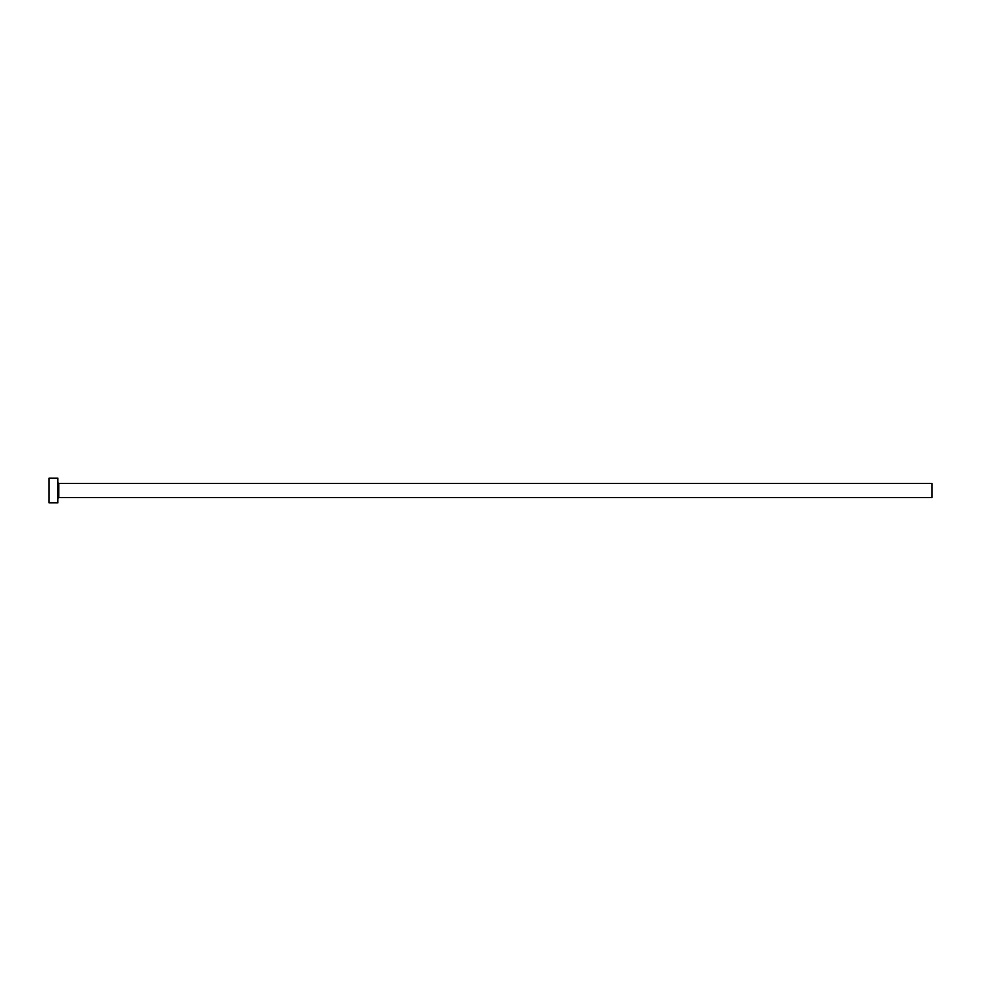<?xml version="1.0" encoding="UTF-8"?>
<svg xmlns="http://www.w3.org/2000/svg" width="981" height="981" viewBox="0 0 981 981"><rect width="100%" height="100%" fill="white"/><g stroke="black" fill="none" stroke-linecap="round" stroke-linejoin="round"><path stroke-width="1.47" d="M58.762 497.563L58.762 483.437L931.95 483.437L931.95 497.563L58.762 497.563L57.879 498.446M57.879 490.5L57.879 502.861L49.05 502.861L49.05 478.139L57.879 478.139L57.879 490.5M58.762 483.437L57.879 482.554"/></g></svg>
